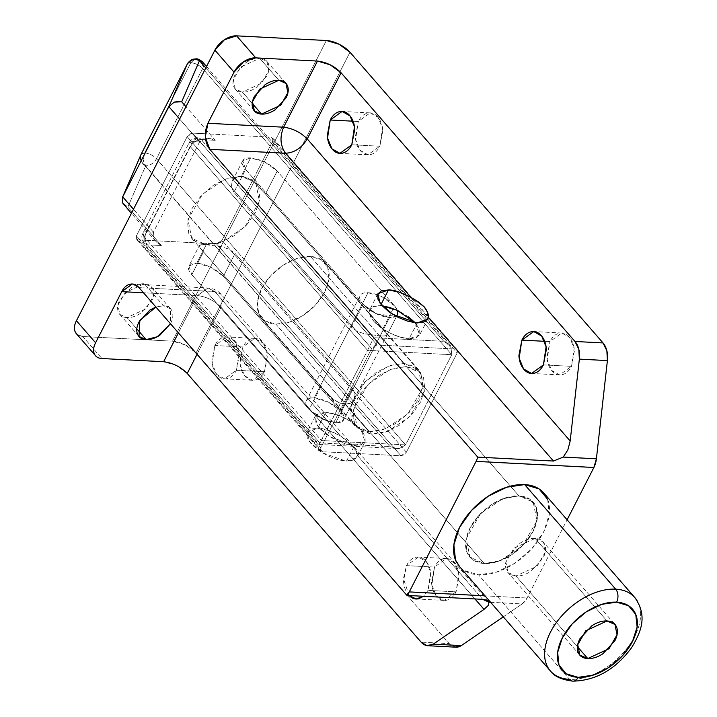 <?xml version="1.0" encoding="UTF-8"?>
<svg xmlns="http://www.w3.org/2000/svg" width="717" height="717" viewBox="0 0 717 717"><rect width="100%" height="100%" fill="white"/><g stroke="black" fill="none" stroke-linecap="round" stroke-linejoin="round"><path stroke-width="0.54" stroke-dasharray="3.58 2.69" d="M236.404 370.268L264.456 371.72L267.136 353.696L262.727 342.905L254.759 338.388L242.893 346.956L214.849 345.504L226.715 336.936L234.683 341.453L239.093 352.235L236.404 370.268C234.011 374.937 230.919 377.716 227.128 378.603C223.337 379.481 219.949 378.217 216.973 374.794C213.998 371.379 212.295 366.808 211.882 361.09L214.849 345.504C217.233 340.835 220.325 338.057 224.125 337.169C227.916 336.282 231.304 337.555 234.28 340.969C237.255 344.393 238.949 348.964 239.37 354.682L236.404 370.268L224.538 378.836L216.57 374.319L212.16 363.528L214.849 345.504L242.893 346.956C245.286 342.287 248.378 339.508 252.169 338.621C255.969 337.743 259.348 339.007 262.332 342.43C265.308 345.845 267.002 350.416 267.414 356.134L264.456 371.72C262.063 376.389 258.971 379.168 255.18 380.055C251.38 380.942 247.992 379.669 245.017 376.255C242.041 372.831 240.347 368.26 239.935 362.542L242.893 346.956L240.213 364.989L244.622 375.771L252.59 380.288L264.456 371.72L236.404 370.268M351.796 144.771L379.849 146.223L382.528 128.2L378.119 117.409L370.151 112.892L358.285 121.46L353.015 121.191L358.285 121.46C360.678 116.79 363.77 114.012 367.561 113.134C371.361 112.246 374.74 113.51 377.725 116.934C380.7 120.348 382.394 124.919 382.806 130.637L379.849 146.223C377.456 150.893 374.364 153.671 370.572 154.558C366.772 155.446 363.385 154.173 360.409 150.758C357.433 147.335 355.74 142.764 355.327 137.046L358.285 121.46L355.605 139.492L360.015 150.274L367.982 154.791L379.849 146.223L351.796 144.771M543.414 364.89L571.467 366.351L574.156 348.319L569.737 337.537L561.769 333.02L549.912 341.588L544.642 341.31L549.912 341.588C552.296 336.909 555.388 334.14 559.188 333.253C562.979 332.365 566.367 333.638 569.343 337.053C572.318 340.476 574.012 345.038 574.425 350.765L571.467 366.351C569.074 371.021 565.982 373.799 562.191 374.677C558.391 375.565 555.012 374.301 552.036 370.877C549.052 367.462 547.358 362.892 546.946 357.165L549.912 341.588L547.223 359.611L551.633 370.402L559.601 374.91L571.467 366.351L543.414 364.89M409.156 595.531L408.591 594.922C405.616 591.498 403.922 586.927 403.501 581.209L406.467 565.623C408.86 560.954 411.952 558.176 415.743 557.297C419.535 556.41 422.922 557.674 425.898 561.097C428.874 564.512 430.576 569.083 430.989 574.801L428.022 590.387L456.075 591.839L458.763 573.815L454.354 563.024L446.377 558.516L434.52 567.075L406.467 565.623L418.334 557.055L426.301 561.572L430.711 572.363L428.022 590.387L423.559 596.284M406.306 366.548L518.884 495.868L533.215 502.151L536.943 520.766L522.541 545.798L500.43 560.595L484.262 563.517L371.693 434.197L387.852 431.275L409.963 416.478L424.365 391.446L420.637 372.831L406.306 366.548L417.061 369.748L423.55 377.617L424.778 388.946L420.556 402.013L411.531 414.829L399.073 425.45L385.083 432.252L371.693 434.197L360.929 430.998L354.449 423.138L353.221 411.809L357.442 398.742L366.468 385.916L378.926 375.305L392.916 368.502L406.306 366.548L390.138 369.479L368.027 384.276L353.633 409.308L357.353 427.924L371.693 434.197L484.262 563.517L473.507 560.318L467.027 552.457L465.799 541.129L470.02 528.062L479.046 515.245L491.503 504.625L505.494 497.822L518.884 495.868L529.639 499.077L536.128 506.937L537.356 518.266L533.125 531.333L524.1 544.149L511.651 554.77L497.661 561.572L484.262 563.517L469.931 557.243L466.211 538.628L480.605 513.596L502.716 498.799L518.884 495.868L406.306 366.548M252.259 103.427L242.382 92.09L261.526 83.226L268.723 70.714L266.858 61.402L259.697 58.265L278.859 80.277L259.697 58.265C255.342 58.041 250.771 59.502 246.003 62.639L235.266 74.362C232.873 79.031 232.371 83.1 233.76 86.56C235.158 90.019 238.026 91.866 242.382 92.09C246.738 92.314 251.308 90.853 256.077 87.716L266.814 75.993C269.207 71.324 269.709 67.264 268.319 63.795C266.921 60.336 264.053 58.489 259.697 58.265L240.553 67.129L233.357 79.641L235.221 88.953L242.382 92.09L252.259 103.427M155.921 307.037L163.467 305.774L144.305 283.762L125.161 292.626L117.964 305.137L119.829 314.449L126.99 317.586C131.354 317.81 135.916 316.349 140.684 313.212L151.421 301.49C153.814 296.82 154.316 292.751 152.927 289.292C151.529 285.832 148.661 283.986 144.305 283.762C139.949 283.538 135.379 284.99 130.611 288.135L119.873 299.858C117.48 304.528 116.979 308.588 118.368 312.056C119.766 315.516 122.634 317.362 126.99 317.586L136.866 328.924L126.99 317.586L146.134 308.722L153.33 296.211L151.466 286.899L144.305 283.762L163.467 305.774L170.628 308.91L170.583 323.501C172.976 318.832 173.478 314.763 172.089 311.303C170.691 307.844 167.823 305.998 163.467 305.774L155.885 307.001M484.997 595.845L527.076 598.023A18.597 12.234 -87 0 0 527.085 598.005L484.997 595.845M357.505 455.537L356.358 451.396L352.737 446.548L347.27 440.955L340.261 435.73C329.99 430.514 322.462 428.022 317.685 428.255L325.76 412.472L317.685 428.255L307.154 432.019L309.152 441.296L321.745 452.535L346.428 461.273L356.949 457.5L357.505 455.537L482.693 599.349L357.505 455.537L354.315 460.018L346.428 461.273L354.503 445.49L346.428 461.273L337.277 459.597L327.337 455.662L318.115 450.07L311.017 443.671L307.118 437.442L307.019 432.315L310.73 429.089L317.685 428.255L328.61 430.487L340.261 435.73L352.737 446.548C356.098 450.133 357.684 453.135 357.505 455.537M361.171 430.066A27.972 11.857 27.1 0 0 325.76 412.472L334.902 414.139L344.841 418.074L354.064 423.666L361.171 430.066L365.025 441.717L354.503 445.49L329.82 436.752L317.237 425.504L315.229 416.236L325.76 412.472L318.805 413.306L315.095 416.532L315.193 421.65L319.092 427.888L326.199 434.287L335.422 439.88L345.361 443.814L354.503 445.49L361.458 444.648L365.168 441.421L365.07 436.303L361.171 430.066M380.377 305.738L381.032 304.456L380.377 305.738L373.423 306.571L369.712 309.798L369.811 314.915L373.709 321.153A27.972 11.857 -152.9 0 1 369.855 309.502A27.972 11.857 -152.9 0 1 380.377 305.738L382.26 305.89L380.377 305.738M417.195 322.964L409.12 338.756L419.651 334.982L415.322 322.811L419.687 329.569L419.786 334.687L416.075 337.913L409.12 338.756L417.195 322.964M76.307 333.629A18.642 11.606 139 0 0 82.76 336.515L101.922 358.527L82.76 336.515L172.51 341.167L326.369 40.502L172.51 341.167L82.76 336.515L76.943 334.364M272.72 141.115L273.06 138.408L271.143 137.171L205.232 133.756L271.143 137.171L455.573 349.045L377.043 344.976L192.604 133.102L189.566 134.079L187.173 136.678L136.4 235.902L136.069 238.609L137.987 239.837L216.525 243.914L219.563 242.938L221.947 240.329L272.72 141.115L221.947 240.329L406.387 452.203L400.955 455.779L216.525 243.914L137.987 239.837L322.417 451.71L320.831 451.011L320.84 447.767L136.4 235.902L187.173 136.678L371.612 348.552L377.043 344.976L192.604 133.102L205.214 133.756L192.604 133.102L187.173 136.678L371.612 348.552L320.84 447.767L136.4 235.902L136.391 239.137L137.987 239.837L322.417 451.71L400.955 455.779L216.525 243.914L221.947 240.329L406.387 452.203L457.159 352.979L272.72 141.115L272.729 137.87L271.143 137.171L455.573 349.045L457.168 349.744L457.159 352.979L272.72 141.115M373.709 321.153C384.635 333.387 403.546 339.096 409.12 338.756L399.978 337.08L390.039 333.145L380.817 327.552L373.709 321.153M214.75 291.55L340.261 435.73L214.75 291.55L208.02 287.965L197.471 295.574L178.399 332.858L197.471 295.574C206.541 296.713 214.41 300.629 221.078 307.306L474.959 598.946L221.078 307.306L221.123 294.337L214.75 291.55L221.123 294.337L221.078 307.306L197.041 354.279L221.078 307.306C214.41 300.629 206.541 296.713 197.471 295.574L143.508 292.778L197.471 295.574L208.02 287.965L214.75 291.55L139.017 287.625L214.75 291.55M414.354 299.321L411.029 297.43M490.607 602.289L522.146 603.929A18.597 12.234 -87 0 0 527.076 598.023L567.111 519.789L527.085 598.005L522.146 603.929L490.607 602.289M503.28 616.853L522.146 603.929L503.28 616.853M455.725 647.173L449.174 643.588L196.117 352.898L349.977 52.233L196.117 352.898A18.642 7.905 27.1 0 0 172.51 341.167L185.237 344.904L196.117 352.898L449.174 643.588L421.121 642.136L449.174 643.588A18.642 12.27 -87 0 0 455.878 647.173M187.236 373.458L176.346 365.464L163.628 361.727M567.828 449.98L563.221 457.087M409.156 595.54L403.42 578.682L406.467 565.623L434.52 567.075C436.904 562.406 439.996 559.627 443.796 558.749C447.587 557.862 450.975 559.126 453.951 562.549C456.926 565.964 458.62 570.535 459.032 576.262L456.075 591.839C453.682 596.517 450.59 599.287 446.799 600.174C442.998 601.061 439.62 599.788 436.644 596.374C433.66 592.95 431.966 588.388 431.553 582.661L434.52 567.075L431.831 585.108L436.241 595.899L444.208 600.407L456.075 591.839L428.022 590.387L423.478 596.275M408.681 316.932L399.459 311.339M377.043 344.976L373.996 345.944L371.612 348.552L320.84 447.767L320.508 450.473L322.417 451.71L400.955 455.779L404.003 454.802L406.387 452.203L457.159 352.979L457.491 350.272L455.573 349.045L377.043 344.976M547.591 666.9A55.935 34.819 139 0 0 569.513 679.357L478.499 574.792L569.513 679.357A55.935 34.819 139 0 0 623.942 652.067A55.935 34.819 139 0 0 637.592 601.608A55.935 34.819 -41 0 1 623.942 652.067A55.935 34.819 -41 0 1 569.513 679.357M535.142 538.422L607.003 620.967L535.142 538.422L513.883 548.263L505.879 562.173L507.95 572.516L515.908 576.002L537.176 566.161L545.171 552.251L543.11 541.909L535.142 538.422C539.982 538.673 543.181 540.717 544.723 544.57C546.264 548.415 545.709 552.932 543.056 558.122L531.127 571.144C525.821 574.631 520.748 576.253 515.908 576.002L577.445 646.689L515.908 576.002C511.069 575.751 507.878 573.708 506.336 569.854C504.786 566.009 505.342 561.492 507.994 556.302L519.933 543.28C525.229 539.793 530.302 538.171 535.142 538.422M310.497 256.489A41.953 26.117 139 0 0 269.673 276.95A41.953 26.117 139 0 0 259.437 314.799A41.953 26.117 139 0 0 275.875 324.138L484.262 563.517A41.953 26.117 -41 0 1 467.825 554.178A41.953 26.117 -41 0 1 478.06 516.339A41.953 26.117 -41 0 1 518.884 495.868L310.497 256.489L518.884 495.868L505.494 497.822L491.503 504.625L479.046 515.245L470.02 528.062L465.799 541.129L467.027 552.457L473.507 560.318L484.262 563.517L497.661 561.572L511.651 554.77L524.1 544.149L533.125 531.333L537.356 518.266L536.128 506.937L529.639 499.077L518.884 495.868A41.953 26.117 -41 0 1 535.321 505.216A41.953 26.117 -41 0 1 525.086 543.056A41.953 26.117 -41 0 1 484.262 563.517L275.875 324.138A41.953 26.117 139 0 0 316.699 303.676A41.953 26.117 139 0 0 326.934 265.828A41.953 26.117 139 0 0 310.497 256.489L297.107 258.434L283.116 265.236L270.659 275.857L261.633 288.682L257.412 301.749L258.64 313.078L265.12 320.938L275.875 324.138L289.274 322.193L303.264 315.39L315.713 304.77L324.738 291.953L328.96 278.877L327.741 267.549L321.252 259.688L310.497 256.489M456.577 562.343A55.935 34.819 139 0 0 478.499 574.792A55.935 34.819 139 0 0 532.919 547.51A55.935 34.819 139 0 0 546.578 497.051M547.645 499.346L549.276 514.456L543.647 531.88L531.611 548.971L515.003 563.132L496.352 572.202L478.499 574.792L464.15 570.526L459.812 566.914M196.126 58.875A9.321 6.13 -87 0 0 194.997 58.973A6.623 4.123 139 0 0 193.205 59.188L194.997 58.973L190.847 62.684L190.677 60.353L190.847 62.684L187.289 64.037M141.132 154.236L144.691 152.882L143.373 159.846C140.828 159.515 139.967 157.892 140.801 154.98A6.623 4.123 139 0 0 143.373 159.846L144.691 152.882C149.226 153.447 153.16 155.401 156.494 158.744C153.725 163.252 150.104 165.636 145.632 165.896L143.373 159.846A9.321 6.13 -87 0 0 145.632 165.896L127.859 207.016L161.397 245.537L147.37 244.811L319.827 442.918L389.949 446.557L145.632 165.896A9.321 5.808 139 0 0 156.494 158.744A9.321 3.952 27.1 0 0 144.691 152.882L190.847 62.684A9.321 3.952 -152.9 0 1 202.651 68.545L156.494 158.744L405.598 444.907L451.755 354.709L202.651 68.545L156.494 158.744L405.598 444.907L321.449 440.543L367.606 350.344L451.755 354.709L405.598 444.907L321.449 440.543L144.207 236.924L190.364 146.734L367.606 350.344L319.271 444.316L319.827 442.918L389.949 446.557L397.272 448.555L399.423 448.501L405.598 444.907L399.423 448.501L394.753 448.224L389.949 446.557L141.025 161.164L140.801 154.98A9.321 8.443 -156.6 0 0 145.632 165.896L127.859 207.016L122.625 202.947M199.326 245.608L201.28 244.739L206.227 244.721C202.042 244.416 199.738 244.712 199.326 245.608L200.213 247.795L203.511 251.81L320.884 386.633L309.17 409.524L325.231 420.216L337.205 422.743L343.622 419.893L340.727 411.164C343.703 414.578 344.698 417.419 343.721 419.678C342.744 421.937 340.082 422.949 335.726 422.725L321.413 418.522L309.17 409.524L191.797 274.701L203.511 251.81L200.213 247.795L199.371 245.51L188.903 265.962L191.797 274.701C188.822 271.277 187.827 268.445 188.804 266.186C189.781 263.928 192.443 262.906 196.799 263.139L188.903 265.962M242.758 160.733L232.12 181.535C233.921 177.924 236.96 176.185 241.226 176.319L252.106 179.555L258.658 187.504L259.904 198.959L255.628 212.169L246.505 225.138L233.912 235.875L219.769 242.749L206.227 244.721L196.799 263.139L211.112 267.342L223.354 276.332L340.727 411.164L223.354 276.332C215.853 268.812 206.998 264.412 196.799 263.139L206.227 244.721L222.566 241.763L244.927 226.796L259.482 201.486L255.718 182.665L241.226 176.319L235.633 177.601L232.12 181.535L231.358 186.922L233.939 192.353L245.653 169.472L242.758 160.733L250.654 157.901L241.226 176.319C245.411 176.624 249.812 178.748 254.445 182.692L265.496 193.993L382.86 328.816L386.167 332.831L387.046 335.018C386.624 335.915 384.33 336.21 380.153 335.906L404.101 363.42L418.594 369.775L422.358 388.596L407.803 413.906L385.45 428.865L369.103 431.822L345.146 404.307C349.421 404.442 352.459 402.703 354.261 399.091L355.014 393.705L352.441 388.273L235.068 253.442L229.306 249.301L221.643 246.765L206.227 244.721L195.347 241.486L188.786 233.536L187.549 222.082L191.815 208.862L200.948 195.902L213.541 185.165L227.683 178.291L241.226 176.319L224.878 179.277L202.526 194.235L187.971 219.545L191.735 238.367L206.227 244.721L221.643 246.765L229.306 249.301L235.068 253.442L223.354 276.332L235.068 253.442L352.441 388.273L355.014 393.705L354.261 399.091L343.622 419.893L397.469 314.664L387.001 335.117L386.167 332.831L382.86 328.816L394.574 305.926L397.469 310.389L394.574 305.926L277.21 171.103L394.574 305.926L397.406 310.362M123.584 204.372L127.859 207.016L161.397 245.537L157.166 242.722L154.173 239.182L153.438 232.156L154.173 239.182L157.166 242.722L161.397 245.537L147.37 244.811L319.827 442.918L319.271 444.316L321.449 440.543L144.207 236.924A9.321 5.808 139 0 0 144.144 243.368A9.321 5.808 139 0 0 147.37 244.811A9.321 6.13 93 0 1 146.42 231.788L153.438 232.156L199.595 141.957L192.577 141.59A9.321 6.13 93 0 1 197.793 137.781A9.321 6.13 93 0 1 201.217 139.573L215.243 140.308L210.431 138.632L205.77 138.354L199.595 141.957L179.644 119.04L199.595 141.957L192.577 141.59L146.42 231.788L153.438 232.156L199.595 141.957L205.77 138.354L210.431 138.632L215.243 140.308L185.972 106.681L215.243 140.308L201.217 139.573L373.674 337.689L443.796 341.319L205.806 67.927L443.796 341.319L449.586 345.711L451.02 347.673L451.755 354.709L202.651 68.545C199.317 65.202 195.382 63.248 190.847 62.684L144.691 152.882A9.321 3.952 27.1 0 0 141.177 154.137L140.908 154.702M354.261 399.091L350.738 403.026L345.146 404.307L338.532 402.398L331.935 397.944L320.884 386.633L331.935 397.944C336.569 401.878 340.969 404.003 345.146 404.307L369.103 431.822L354.61 425.477L350.846 406.656L365.401 381.345L387.763 366.378L404.101 363.42L380.153 335.906L364.711 333.853L357.066 331.326L351.303 327.185L233.939 192.353L245.653 169.472L363.017 304.295L376.819 314.028L395.99 316.26A20.972 8.891 -152.9 0 1 389.573 317.497L396.044 316.287L389.573 317.497L375.26 313.284L363.017 304.295L245.653 169.472C242.678 166.048 241.674 163.207 242.651 160.949C243.628 158.69 246.29 157.677 250.654 157.901L264.967 162.105L277.21 171.103L265.496 193.993L382.86 328.816L394.574 305.926L382.331 296.937L368.018 292.724L314.171 397.962A20.972 8.891 27.1 0 0 305.899 401.959A20.972 8.891 27.1 0 0 315.381 414.964A20.972 8.891 27.1 0 0 335.726 422.725L389.573 317.497A20.972 8.891 -152.9 0 1 369.237 309.726A20.972 8.891 -152.9 0 1 359.746 296.721A20.972 8.891 -152.9 0 1 368.018 292.724A20.972 8.891 -152.9 0 1 388.363 300.495A20.972 8.891 -152.9 0 1 397.845 313.499M387.046 335.018L385.092 335.888L380.153 335.906L364.711 333.853L357.066 331.326L351.303 327.185L363.017 304.295L375.26 313.284L389.573 317.497L335.726 422.725A20.972 8.891 27.1 0 0 343.999 418.728A20.972 8.891 27.1 0 0 334.507 405.723A20.972 8.891 27.1 0 0 314.171 397.962L368.018 292.724C363.662 292.5 360.992 293.522 360.015 295.78C359.038 298.039 360.042 300.871 363.017 304.295L351.303 327.185L233.939 192.353L231.358 186.922L232.12 181.535M369.103 431.822L382.645 429.85L396.788 422.976L409.38 412.239L418.504 399.279L422.779 386.06L421.542 374.606L414.982 366.656L404.101 363.42L390.559 365.392L376.416 372.266L363.824 383.003L354.7 395.972L350.425 409.183L351.671 420.637L358.222 428.587L369.103 431.822M153.438 232.156L133.487 209.239L153.438 232.156M187.334 63.938A9.321 3.952 -152.9 0 1 190.847 62.684L194.997 58.973L196.117 58.875M181.706 101.787L178.712 101.357M202.669 62.065L202.651 68.545A9.321 5.808 139 0 0 202.705 62.11M373.674 337.689L201.217 139.573A9.321 5.808 139 0 0 190.364 146.734L367.606 350.344L373.674 337.689L367.606 350.344L451.755 354.709L451.02 347.673L448.017 344.142L443.796 341.319L373.674 337.689M192.577 141.59L146.42 231.788A9.321 3.952 27.1 0 0 142.916 233.052A9.321 3.952 27.1 0 0 144.207 236.924L190.364 146.734A9.321 3.952 -152.9 0 1 189.073 142.853A9.321 3.952 -152.9 0 1 192.577 141.59L189.073 142.844L190.364 146.734C193.124 142.217 196.745 139.833 201.217 139.573L197.856 137.781L192.577 141.59M146.42 231.788C144.413 236.673 144.726 241.011 147.37 244.811L144.18 243.413L144.207 236.924L142.916 233.043L146.42 231.788M250.654 157.901C260.854 159.183 269.7 163.584 277.21 171.103L265.496 193.993L254.445 182.692L247.849 178.228L241.226 176.319L250.654 157.901M340.727 411.164L352.441 388.273L340.727 411.164L328.485 402.165L314.171 397.962C309.807 397.738 307.145 398.751 306.168 401.009C305.191 403.268 306.195 406.109 309.17 409.524L191.797 274.701L203.511 251.81L320.884 386.633L309.17 409.524L321.413 418.522L335.726 422.725C340.082 422.949 342.744 421.937 343.721 419.678C344.698 417.419 343.703 414.578 340.727 411.164M254.759 338.388L226.715 336.936M370.151 112.892L342.108 111.44M561.769 333.02L533.726 331.568M446.377 558.516L418.334 557.055M324.828 262.772L420.637 372.831M266.858 61.402L285.393 82.697M151.466 286.899L170.628 308.91M365.025 441.717L356.949 457.5M427.726 319.199L419.651 334.982M377.931 293.719L369.855 309.502M315.229 416.236L307.154 432.019M488.51 601.5L221.123 294.337C217.609 290.439 213.236 288.315 208.02 287.965L132.286 284.04M95.549 355.731L95.164 355.282M119.829 314.449L138.99 336.461M235.221 88.953L254.383 110.965M320.831 451.011L136.391 239.137M457.168 349.744L272.729 137.87M261.544 317.855L357.353 427.924M444.208 600.407L416.156 598.955M559.601 374.91L531.548 373.458M367.982 154.791L339.93 153.339M252.59 380.288L224.538 378.836M614.272 623.656L543.11 541.909M579.802 655.06L507.95 572.516M255.718 182.665L418.594 369.775M354.61 425.477L191.735 238.367M397.272 448.555L319.244 444.504L144.18 243.413C141.581 239.281 141.159 235.83 142.916 233.043L189.073 142.844C190.847 139.519 193.778 137.834 197.856 137.781L207.921 138.309M206.532 66.502L449.586 345.711M155.607 241.145L131.39 213.334M306.276 400.785L360.122 295.556"/><path stroke-width="1.08" d="M353.015 121.191L330.241 120.008L342.108 111.44L350.075 115.957L354.485 126.739L351.796 144.771L354.763 129.185C354.341 123.467 352.647 118.897 349.672 115.473C346.696 112.058 343.309 110.794 339.517 111.673C335.717 112.56 332.625 115.338 330.241 120.008L327.275 135.594C327.687 141.312 329.39 145.883 332.365 149.297C335.341 152.721 338.729 153.985 342.52 153.106C346.311 152.219 349.403 149.441 351.796 144.771L339.93 153.339L331.962 148.822L327.552 138.04L330.241 120.008L353.015 121.191M544.642 341.31L521.859 340.127L533.726 331.568L541.693 336.076L546.103 346.867L543.414 364.89L546.381 349.304C545.969 343.586 544.266 339.016 541.29 335.601C538.315 332.177 534.927 330.913 531.136 331.801C527.345 332.679 524.252 335.457 521.859 340.127L518.893 355.713C519.314 361.431 521.008 366.002 523.984 369.425C526.959 372.84 530.347 374.113 534.138 373.225C537.938 372.338 541.03 369.56 543.414 364.89L531.548 373.458L523.58 368.941L519.171 358.159L521.859 340.127L544.642 341.31M261.544 114.102L252.259 103.427L261.544 114.102C265.908 114.326 270.47 112.874 275.238 109.728L285.975 98.005C288.368 93.335 288.87 89.275 287.481 85.807C286.083 82.347 283.215 80.501 278.859 80.277L286.02 83.414L287.884 92.726L280.688 105.238L261.544 114.102L254.383 110.965L252.518 101.653L259.715 89.141L278.859 80.277C274.503 80.053 269.933 81.514 265.165 84.651L254.427 96.374C252.034 101.043 251.533 105.112 252.922 108.572C254.32 112.031 257.188 113.878 261.544 114.102M155.885 307.001L149.772 310.147L139.035 321.87C136.642 326.54 136.14 330.6 137.53 334.068C138.928 337.528 141.796 339.374 146.151 339.598L136.866 328.924L146.151 339.598C150.516 339.822 155.078 338.361 159.846 335.224L170.458 323.743L157.247 336.757L146.151 339.598L138.99 336.461L139.869 320.365L155.921 307.037M563.248 457.061L596.401 458.808L593.882 467.475L567.111 519.789L593.873 467.493L476.07 461.389L593.873 467.493A18.597 12.234 -87 0 0 593.882 467.475L476.079 461.363A18.597 12.234 93 0 1 476.07 461.389L409.282 591.901A18.597 12.234 93 0 1 409.273 591.919A18.597 12.234 -87 0 0 409.282 591.901L484.979 595.827L409.282 591.901L476.07 461.389A18.597 12.234 -87 0 0 476.079 461.363A18.597 12.234 -87 0 0 477.737 457.114A18.597 12.234 93 0 1 476.079 461.363L593.882 467.475A18.597 12.234 -87 0 0 596.401 458.808L563.221 457.087L553.47 461.04L477.737 457.114L209.794 149.324L285.518 153.25L411.029 297.43L418.432 301.893L424.213 306.858L427.52 312.334L428.282 317.237L427.726 319.199L417.195 322.964L392.522 314.225L379.929 302.986L377.931 293.719L388.453 289.946C393.239 289.722 400.758 292.213 411.029 297.43L399.378 292.178L388.453 289.946L381.032 304.456L388.453 289.946L381.498 290.788L377.787 294.015L377.895 299.132L381.794 305.37L388.892 311.77L398.114 317.362L408.054 321.297L417.195 322.964L425.091 321.709L428.282 317.237L553.47 461.04L477.737 457.114L209.794 149.324L205.268 137.135L207.903 123.279L234.056 72.166L214.894 50.154L224.448 39.74L236.61 35.85L326.369 40.502L236.61 35.85L255.772 57.862L317.479 61.062L330.205 64.799L341.086 72.793L574.98 341.471L603.024 342.932L349.977 52.233L339.087 44.239L326.369 40.502A18.642 7.905 -152.9 0 1 349.977 52.233L603.024 342.932L574.98 341.471A18.642 12.27 93 0 1 579.363 359.127L607.407 360.588A18.642 12.27 -87 0 0 603.024 342.932L606.86 350.73L607.407 360.588L579.363 359.127L570.185 441L567.828 449.98L563.221 457.087L553.47 461.04L428.282 317.237C428.739 314.288 427.386 310.82 424.213 306.858L414.354 299.321M409.273 591.919L484.997 595.845L409.273 591.919A18.597 12.234 93 0 1 406.96 595.424L139.017 287.625L406.96 595.424L482.693 599.349L406.96 595.424A18.597 12.234 -87 0 0 409.273 591.919M415.322 322.811L397.263 310.3L382.26 305.89L389.519 307.405L399.539 311.375M76.943 334.364L75.097 331.595C73.86 328.52 74.299 324.9 76.423 320.75L214.894 50.154L76.423 320.75L95.585 342.762L121.747 291.649C123.871 287.499 126.613 285.034 129.992 284.246C133.362 283.457 136.373 284.586 139.017 287.625L133.138 284.084M488.51 601.5L488.958 602.208L482.693 599.349C486.493 599.842 488.582 600.801 488.958 602.208L488.25 605.48L484.029 609.369L433.265 644.153L461.318 645.605L503.28 616.853L461.318 645.605L433.265 644.153A18.642 12.27 93 0 1 427.834 645.721A18.642 12.27 93 0 1 421.121 642.136L187.227 373.44M474.959 598.946L484.029 609.369L474.959 598.946M411.029 297.43L285.518 153.25C294.472 152.73 301.705 147.962 307.243 138.937L570.185 441L567.828 449.98M488.958 602.208L490.607 602.289L488.958 602.208L488.25 605.48L484.029 609.369L433.265 644.153L426.947 645.623L421.121 642.136L187.236 373.458C180.559 366.772 172.689 362.865 163.628 361.727L101.922 358.527C98.05 358.321 95.495 356.681 94.259 353.606C93.022 350.532 93.461 346.911 95.585 342.762L76.423 320.75A18.642 11.606 139 0 0 76.307 333.629M427.852 645.721L455.895 647.182A18.642 12.27 -87 0 0 461.318 645.605L454.99 647.084M163.637 361.727L101.922 358.527A18.642 11.606 -41 0 1 95.469 355.641A18.642 11.606 -41 0 1 95.585 342.762L121.747 291.649L143.508 292.778L121.747 291.649L132.286 284.04M596.401 458.808L607.407 360.588L596.401 458.808M197.041 354.279L187.236 373.458L197.041 354.279M423.559 596.284L418.746 598.722C414.955 599.609 411.567 598.337 408.591 594.922M178.399 332.858L163.628 361.727L178.399 332.858M574.98 341.471L578.807 349.278L579.363 359.127L570.185 441L307.243 138.937L341.086 72.793L574.98 341.471M234.056 72.166L243.61 61.752L255.772 57.862L317.479 61.062C326.549 62.2 334.418 66.107 341.086 72.793L307.243 138.937C300.566 132.26 292.697 128.343 283.636 127.205L317.479 61.062L283.636 127.205L207.903 123.279L234.056 72.166A18.642 11.606 -41 0 1 255.772 57.862L236.61 35.85A18.642 11.606 139 0 0 214.894 50.154L234.056 72.166M209.794 149.324C204.506 141.724 203.87 133.048 207.903 123.279L283.636 127.205C279.603 136.974 280.23 145.65 285.518 153.25L209.794 149.324M307.243 138.937C301.705 147.962 294.472 152.73 285.518 153.25C280.23 145.65 279.603 136.974 283.636 127.205C292.697 128.343 300.566 132.26 307.243 138.937M415.788 323.331L408.627 316.887M423.478 596.275L416.156 598.955L409.156 595.54M546.578 497.051A55.935 34.819 139 0 0 524.656 484.593L615.67 589.159A9.321 6.13 93 0 1 616.62 602.172A46.614 29.021 -41 0 1 632.448 641.572A46.614 29.021 -41 0 1 578.153 677.341L566.197 673.783L558.991 665.044L557.638 652.461L562.325 637.942L572.354 623.7L586.192 611.897L601.733 604.341L616.62 602.172L628.567 605.731L635.773 614.469L637.135 627.052L632.448 641.572L622.419 655.822L608.581 667.617L593.031 675.172L578.153 677.341A9.321 6.13 93 0 1 572.937 681.15A9.321 6.13 -87 0 0 578.153 677.341A46.614 29.021 -41 0 1 562.325 637.942A46.614 29.021 -41 0 1 616.62 602.172A9.321 6.13 -87 0 0 615.67 589.159A55.935 34.819 139 0 0 561.25 616.441A55.935 34.819 139 0 0 547.591 666.9A55.935 34.819 -41 0 1 561.25 616.441A55.935 34.819 -41 0 1 615.67 589.159L524.656 484.593A55.935 34.819 139 0 0 470.227 511.884A55.935 34.819 139 0 0 456.577 562.343M607.003 620.967L614.962 624.453L617.032 634.796L609.038 648.706L587.77 658.547L577.445 646.689L587.77 658.547C592.609 658.798 597.682 657.175 602.979 653.689L614.917 640.666C617.57 635.477 618.126 630.96 616.584 627.115C615.034 623.27 611.843 621.218 607.003 620.967C602.163 620.716 597.091 622.338 591.785 625.824L579.856 638.847C577.203 644.036 576.647 648.553 578.189 652.398C579.739 656.252 582.93 658.296 587.77 658.547L579.802 655.06L577.741 644.717L585.735 630.817L607.003 620.967M572.937 681.15A9.321 6.13 93 0 1 569.513 679.357A55.935 34.819 -41 0 1 547.591 666.9M615.67 589.159A55.935 34.819 -41 0 1 637.592 601.608A55.935 34.819 139 0 0 615.67 589.159M459.812 566.914L455.51 560.04L453.87 544.938L459.498 527.515L471.535 510.423L488.143 496.263L506.794 487.193L524.656 484.593L538.996 488.869L547.645 499.346M187.424 63.786L190.507 60.398L193.205 59.179A6.623 4.123 139 0 0 190.677 60.353L193.205 59.179L196.117 58.875L199.478 60.667A9.321 6.13 -87 0 0 196.126 58.875M141.132 154.236A9.321 8.443 -156.6 0 0 140.917 154.684L122.499 197.3L122.625 202.947L122.706 196.852L133.487 209.239L122.706 196.852L141.177 154.137A9.321 3.952 27.1 0 0 141.132 154.236L187.289 64.037L190.677 60.353A9.321 1.542 56.6 0 1 191.045 60.461A9.321 8.443 23.4 0 1 199.478 60.667L181.706 101.787L185.972 106.681L181.706 101.787L199.478 60.667A9.321 8.443 -156.6 0 0 191.045 60.461A9.321 8.443 -156.6 0 0 187.289 64.037L168.862 106.654L122.706 196.852L141.132 154.236L187.289 64.037A9.321 3.952 -152.9 0 1 187.334 63.938L168.862 106.654L179.644 119.04L168.862 106.654L174.222 102.119L181.706 101.787M202.705 62.11A9.321 5.808 139 0 0 199.478 60.667L205.806 67.927L199.478 60.667L202.669 62.065L206.532 66.502M397.469 310.389L397.577 314.44L396.044 316.287L397.577 314.44L397.469 310.389M122.706 196.852L168.862 106.654L174.222 102.119L178.712 101.357M122.625 202.947L131.39 213.334M397.406 310.362L397.469 314.664L395.99 316.26A20.972 8.891 -152.9 0 0 397.845 313.499M285.393 82.697L286.02 83.414M95.549 355.731L76.387 333.719M138.551 335.959L138.99 336.461M253.943 110.463L254.383 110.965M416.792 598.991L416.156 598.955M532.184 373.494L531.548 373.458M340.566 153.366L339.93 153.339M459.382 566.421L550.405 670.978C554.142 676.319 561.635 679.716 572.883 681.15C595.997 680.603 615.589 669.409 631.668 647.559C641.392 631.399 647.684 615.67 634.787 597.53L543.764 492.973M614.962 624.453L614.272 623.656M579.802 655.06L579.318 654.504M140.908 154.702L187.334 63.938M196.117 58.875C197.659 58.588 199.846 59.645 202.669 62.065"/></g></svg>
